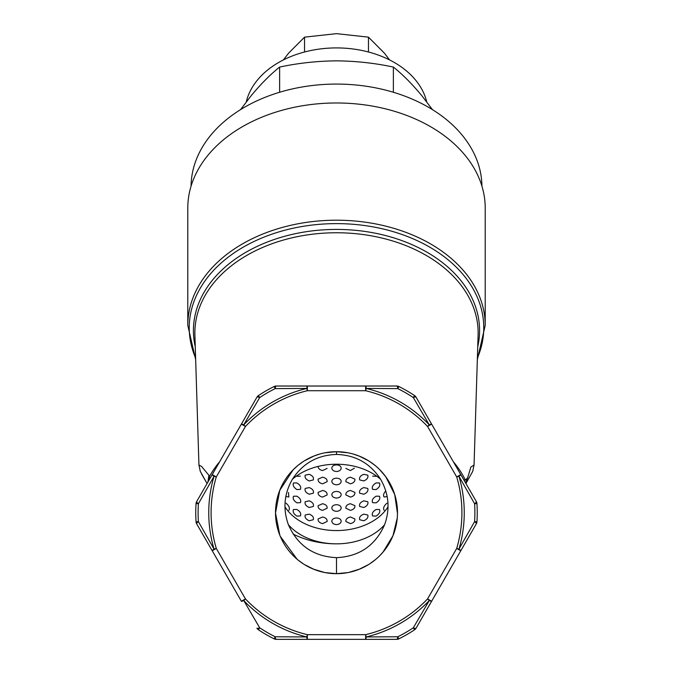 <?xml version="1.0" encoding="UTF-8"?>
<svg xmlns="http://www.w3.org/2000/svg" width="673" height="673" viewBox="0 0 673 673"><rect width="100%" height="100%" fill="white"/><g stroke="black" fill="none" stroke-linecap="round" stroke-linejoin="round"><path stroke-width="1.01" d="M463.874 479.975L465.371 480.152L467.718 477.628L470.864 467.096L474.061 464.993M201.446 473.775L207.074 483.525L200.293 471.403L198.939 464.976L201.572 466.49L208.908 475.281L208.05 481.843M208.42 481.203L209.438 476.602L208.908 475.281M345.872 468.408L350.414 470.553L354.427 468.172M318.018 466.431C318.253 468.543 319.776 469.914 322.586 470.553L327.128 468.408M350.414 477.191C347.184 477.897 345.67 479.395 345.872 481.675L350.414 483.82C353.611 483.021 355.1 481.456 354.898 479.134L350.414 477.191M363.79 474.322C360.366 475.685 359.003 477.552 359.693 479.916L363.79 480.951C367.138 479.47 368.468 477.552 367.778 475.18L363.79 474.322M372.649 476.131L376.114 476.299M322.586 477.191L318.102 479.134C317.9 481.456 319.389 483.012 322.586 483.82L327.128 481.675C327.33 479.395 325.816 477.897 322.586 477.191M309.21 474.322L305.222 475.18C304.533 477.544 305.862 479.47 309.21 480.951L313.307 479.916C313.997 477.552 312.634 475.685 309.21 474.322M296.886 476.299L300.351 476.131M350.414 490.457C347.184 491.164 345.67 492.661 345.872 494.941L350.414 497.095C353.611 496.287 355.1 494.722 354.898 492.4L350.414 490.457M363.79 487.589C360.366 488.951 359.003 490.819 359.693 493.191L363.79 494.226C367.138 492.745 368.468 490.819 367.778 488.447L363.79 487.589M376.114 482.928C372.741 484.989 371.58 487.143 372.649 489.397L376.114 489.565C379.37 487.378 380.481 485.183 379.454 482.962L376.114 482.928M322.586 490.457L318.102 492.4C317.9 494.722 319.389 496.287 322.586 497.095L327.128 494.941C327.33 492.661 325.816 491.164 322.586 490.457M309.21 487.589L305.222 488.447C304.533 490.819 305.862 492.737 309.21 494.226L313.307 493.191C313.997 490.819 312.634 488.951 309.21 487.589M296.886 482.928L293.546 482.962C292.519 485.174 293.63 487.378 296.886 489.565L300.351 489.397C301.42 487.143 300.259 484.989 296.886 482.928M350.414 503.724C347.184 504.439 345.67 505.928 345.872 508.208L350.414 510.361C353.611 509.554 355.1 507.989 354.898 505.675L350.414 503.724M363.79 500.855C360.366 502.218 359.003 504.085 359.693 506.458L363.79 507.492C367.138 506.012 368.468 504.085 367.778 501.721L363.79 500.855M376.114 496.194C372.741 498.256 371.58 500.409 372.649 502.664L376.114 502.832C379.37 500.653 380.481 498.449 379.454 496.228L376.114 496.194M385.789 490.911C383.517 493.536 382.971 495.58 384.14 497.019L386.925 496.565M322.586 503.724L318.102 505.675C317.9 507.989 319.389 509.554 322.586 510.361L327.128 508.208C327.33 505.928 325.816 504.439 322.586 503.724M309.21 500.855L305.222 501.721C304.533 504.085 305.862 506.012 309.21 507.492L313.307 506.458C313.997 504.085 312.634 502.218 309.21 500.855M296.886 496.194L293.546 496.228C292.519 498.449 293.63 500.645 296.886 502.832L300.351 502.664C301.42 500.409 300.259 498.256 296.886 496.194M286.075 496.565L288.86 497.019L288.456 492.485M350.414 516.999C347.184 517.705 345.67 519.203 345.872 521.482L350.414 523.628C353.611 522.82 355.1 521.264 354.898 518.942L350.414 516.999M363.79 514.13C360.366 515.493 359.003 517.352 359.693 519.724L363.79 520.759C367.138 519.278 368.468 517.352 367.778 514.988L363.79 514.13M376.114 509.469C372.741 511.522 371.58 513.676 372.649 515.939L376.114 516.098C379.37 513.92 380.481 511.716 379.454 509.495L376.114 509.469M386.925 503.194C383.846 505.911 382.92 508.283 384.14 510.294M322.586 516.999L318.102 518.942C317.9 521.255 319.389 522.82 322.586 523.628L327.128 521.482C327.33 519.203 325.816 517.705 322.586 516.999M309.21 514.13L305.222 514.988C304.533 517.352 305.862 519.278 309.21 520.759L313.307 519.724C313.997 517.352 312.634 515.493 309.21 514.13M296.886 509.469L293.546 509.495C292.519 511.716 293.63 513.92 296.886 516.098L300.351 515.939C301.42 513.684 300.259 511.522 296.886 509.469M288.86 510.294C290.08 508.283 289.154 505.919 286.075 503.194M336.5 478.158C333.648 478.318 332.092 479.395 331.806 481.363C332.092 483.416 333.657 484.56 336.5 484.796C339.343 484.56 340.908 483.416 341.194 481.363C340.908 479.395 339.343 478.318 336.5 478.158M336.5 464.892C333.648 465.051 332.092 466.12 331.806 468.097C332.092 470.149 333.657 471.285 336.5 471.521C339.343 471.285 340.908 470.149 341.194 468.097C340.908 466.12 339.343 465.051 336.5 464.892M336.5 504.7C333.648 504.859 332.092 505.928 331.806 507.905C332.092 509.949 333.657 511.093 336.5 511.329C339.343 511.093 340.908 509.957 341.194 507.905C340.908 505.928 339.343 504.859 336.5 504.7M336.5 491.425C333.648 491.593 332.092 492.661 331.806 494.638C332.092 496.682 333.657 497.827 336.5 498.062C339.343 497.827 340.908 496.682 341.194 494.638C340.908 492.661 339.343 491.593 336.5 491.425M336.5 517.966C333.648 518.126 332.092 519.194 331.806 521.171C332.092 523.224 333.657 524.36 336.5 524.595C339.343 524.368 340.908 523.224 341.194 521.171C340.908 519.194 339.343 518.126 336.5 517.966M293.209 534.118A75.056 53.074 180 0 0 336.5 543.843M246.284 101.884A91.478 64.684 0 0 1 336.5 47.918A91.478 64.684 0 0 1 426.716 101.884M481.927 186.143A145.427 102.834 180 0 0 336.5 84.075A145.427 102.834 180 0 0 191.073 186.143M292.351 479.336A56.296 39.808 0 0 1 336.5 464.227A56.296 39.808 0 0 1 380.649 479.336C370.276 463.335 355.554 455.041 336.5 454.452C317.446 455.041 302.724 463.335 292.351 479.336C284.09 493.839 282.769 508.965 288.381 524.696C297.651 545.567 313.694 556.563 336.5 557.656C359.306 556.563 375.341 545.576 384.62 524.696A56.296 39.808 0 0 1 288.381 524.696M388.035 506.786A56.296 39.808 0 0 1 336.5 530.568A56.296 39.808 0 0 1 284.965 506.786M387.194 546.594A93.825 66.341 0 0 1 387.185 546.594L386.79 547.183M285.815 546.594A93.825 66.341 0 0 1 285.806 546.594L286.21 547.183M384.62 524.696C390.231 508.973 388.91 493.847 380.649 479.336M325.126 452.769L336.5 451.701L347.874 452.769M358.953 455.983L368.484 460.761M369.738 461.552L374.836 465.253M377.275 467.331L379.622 469.561M381.549 471.58L383.45 473.758M390.365 484.089L391.854 487.084M392.544 488.64L393.209 490.238M393.554 491.147L393.915 492.114M394.63 494.251L395.337 496.649M396.002 499.316L396.372 501.082M397.003 504.994L397.491 512.683M397.062 519.901L397.003 520.38M396.372 524.292L396.002 526.05M395.337 528.717L394.63 531.123M393.915 533.26L393.554 534.227M393.209 535.136L392.544 536.734M391.854 538.291L390.365 541.285M383.45 551.616L381.557 553.786M379.622 555.814L377.275 558.035M374.836 560.121L369.738 563.814M368.568 564.563L358.953 569.392M347.874 572.605L336.5 573.674L325.126 572.605M314.047 569.392L304.507 564.605M303.262 563.814L298.164 560.121M295.725 558.043L293.378 555.814M291.451 553.786L289.55 551.616M282.635 541.285L281.146 538.291M280.456 536.734L279.791 535.136M279.446 534.227L279.085 533.26M278.37 531.123L277.663 528.726M276.998 526.05L276.628 524.292M275.997 520.38L275.938 519.901M275.938 505.473L275.997 504.994M276.628 501.082L276.998 499.316M277.663 496.649L278.37 494.251M279.085 492.114L279.446 491.147M279.791 490.238L280.456 488.64M281.146 487.084L282.635 484.089M289.55 473.758L291.443 471.58M293.378 469.561L295.725 467.331M298.164 465.253L303.262 461.552M304.423 460.82L314.047 455.983M275.509 512.683A60.991 60.991 0 0 0 366.995 565.505A60.991 60.991 0 0 0 366.995 459.869A60.991 60.991 0 0 0 275.509 512.683M287.321 548.756L287.893 549.521M289.987 552.138L290.458 552.676M290.896 553.181L291.535 553.887M292.175 554.569L292.763 555.191M294.236 556.647L294.673 557.067M299.258 560.979L301.067 562.325M305.879 565.429L305.407 565.152M315.536 569.955L321.332 571.756M348.261 572.53L348.723 572.437M350.372 572.075L353.047 571.385M356.421 570.325L357.481 569.947M371.681 562.502L373.742 560.979M380.237 555.191L380.825 554.569M381.465 553.887L382.104 553.181M382.542 552.676L383.013 552.138M385.107 549.521L385.679 548.756M219.642 461.754A136.097 96.231 0 0 0 209.438 476.602A18.768 12.392 28.5 0 0 209.749 478.898M465.926 483.525L472.707 471.411L474.061 464.967L478.099 335.112A141.633 100.151 180 0 0 336.5 232.757A141.633 100.151 180 0 0 194.901 335.112L198.939 464.976M485.216 325.362L485.216 208.134A148.716 105.156 180 0 0 336.5 102.977A148.716 105.156 180 0 0 187.784 208.134L187.784 325.362A148.716 105.156 0 0 1 336.5 220.206A148.716 105.156 0 0 1 485.216 325.362L477.334 359.643M241.38 601.258L245.443 598.911A125.405 125.405 0 0 0 307.351 634.656L306.804 636.944A127.752 127.752 0 0 1 243.735 600.526L245.443 598.911L216.294 548.428L214.048 549.101A127.752 127.752 0 0 1 214.048 476.274L198.4 503.732L196.053 503.581A4.694 4.694 0 0 1 196.676 501.545L212.231 474.6A4.694 0.623 30 0 0 214.048 476.274L216.294 476.938A125.405 125.405 0 0 0 216.294 548.428L212.231 550.775L241.38 601.258A4.694 0.623 -30 0 0 243.735 600.526L259.694 627.808L258.398 629.76A4.694 4.694 0 0 1 256.935 628.203A4.694 1.161 -30 0 0 259.694 627.808A138.394 138.394 0 0 0 275.198 636.759L306.804 636.944L275.198 636.759A4.694 1.161 90 0 0 276.241 639.35A4.694 4.694 0 0 1 274.163 638.862A140.741 140.741 0 0 1 258.398 629.76A4.694 4.694 0 0 1 256.935 628.203M474.6 521.634L476.947 521.785A4.694 4.694 0 0 1 476.324 523.83L460.769 550.775A4.694 0.623 -150 0 0 458.952 549.101L474.6 521.634A138.394 138.394 0 0 0 474.6 503.732L458.952 476.274L474.6 503.732A4.694 1.161 -30 0 0 476.324 501.545A4.694 4.694 0 0 1 476.947 503.581A140.741 140.741 0 0 1 476.947 521.785A4.694 4.694 0 0 1 476.324 523.83A4.694 1.161 -150 0 0 474.6 521.634M458.952 476.274A127.752 127.752 0 0 1 458.952 549.101L456.706 548.428A125.405 125.405 0 0 0 456.706 476.938L458.952 476.274A4.694 0.623 -30 0 0 460.769 474.6L476.324 501.545A4.694 4.694 0 0 1 476.947 503.581L474.6 503.732M198.4 521.634L214.048 549.101A4.694 0.623 -30 0 0 212.231 550.775L196.676 523.83A4.694 1.161 -30 0 1 198.4 521.634L196.053 521.785A140.741 140.741 0 0 1 196.053 503.581A4.694 4.694 0 0 1 196.676 501.545A4.694 1.161 30 0 0 198.4 503.732A138.394 138.394 0 0 0 198.4 521.634M283.409 59.922L288.557 53.217L304.541 37.15L304.541 51.989M304.541 37.15L336.5 33.65L368.459 37.15L368.459 51.989M368.459 37.15L384.443 53.217L389.591 59.922M240.564 109.623L251.18 95.684C260.872 83.999 270.353 74.459 279.623 67.073L279.623 92.26M279.623 67.073C298.164 63.102 317.126 61.033 336.5 60.848C355.874 61.033 374.836 63.102 393.377 67.073L393.377 92.26M393.377 67.073C402.647 74.459 412.128 83.999 421.82 95.684L432.436 109.623M431.62 601.258L460.769 550.775L456.706 548.428L427.557 598.911L431.62 601.258L416.065 628.203A4.694 4.694 0 0 1 414.602 629.76A140.741 140.741 0 0 1 398.837 638.862A4.694 4.694 0 0 1 396.759 639.35L365.649 639.35A4.694 0.623 -90 0 0 366.196 636.944L397.802 636.759L398.837 638.862A4.694 4.694 0 0 1 396.759 639.35A4.694 1.161 -90 0 0 397.802 636.759A138.394 138.394 0 0 0 413.306 627.808L429.265 600.526A4.694 0.623 30 0 0 431.62 601.258M258.398 395.606A4.694 4.694 0 0 0 256.935 397.171L241.38 424.108L245.443 426.455A125.405 125.405 0 0 1 307.351 390.71L365.649 390.71L365.649 386.024L396.759 386.024A4.694 4.694 0 0 1 398.837 386.504A140.741 140.741 0 0 1 414.602 395.606A4.694 4.694 0 0 1 416.065 397.171L431.62 424.108A4.694 0.623 150 0 0 429.265 424.848L413.306 397.558L414.602 395.606A4.694 4.694 0 0 1 416.065 397.171A4.694 1.161 150 0 0 413.306 397.558A138.394 138.394 0 0 0 397.802 388.607L366.196 388.43A127.752 127.752 0 0 1 429.265 424.848L427.557 426.455L456.706 476.938L460.769 474.6L431.62 424.108L427.557 426.455A125.405 125.405 0 0 0 365.649 390.71L366.196 388.43A4.694 0.623 -90 0 0 365.649 386.024L307.351 386.024A4.694 0.623 90 0 0 306.804 388.43L275.198 388.607L274.163 386.504A4.694 4.694 0 0 1 276.241 386.024L307.351 386.024L307.351 390.71L306.804 388.43A127.752 127.752 0 0 0 243.735 424.848A4.694 0.623 -150 0 0 241.38 424.108L212.231 474.6L216.294 476.938L245.443 426.455L243.735 424.848L259.694 397.558A4.694 1.161 -150 0 0 256.935 397.171A4.694 4.694 0 0 1 258.398 395.606A140.741 140.741 0 0 1 274.163 386.504A4.694 4.694 0 0 1 276.241 386.024A4.694 1.161 90 0 0 275.198 388.607A138.394 138.394 0 0 0 259.694 397.558L258.398 395.606A140.741 140.741 0 0 1 274.163 386.504M306.804 636.944A4.694 0.623 90 0 0 307.351 639.35L365.649 639.35L365.649 634.656L307.351 634.656L307.351 639.35L276.241 639.35A4.694 4.694 0 0 1 274.163 638.862L275.198 636.759M307.351 639.35L276.241 639.35M414.602 629.76L413.306 627.808A4.694 1.161 30 0 0 416.065 628.203A4.694 4.694 0 0 1 414.602 629.76A140.741 140.741 0 0 1 398.837 638.862M398.837 386.504L397.802 388.607A4.694 1.161 -90 0 0 396.759 386.024A4.694 4.694 0 0 1 398.837 386.504A140.741 140.741 0 0 1 414.602 395.606M429.265 600.526L427.557 598.911A125.405 125.405 0 0 1 365.649 634.656L366.196 636.944A127.752 127.752 0 0 0 429.265 600.526M196.053 521.785A4.694 4.694 0 0 0 196.676 523.83A4.694 4.694 0 0 1 196.053 521.785A140.741 140.741 0 0 1 196.053 503.581M207.94 482.028L208.874 475.365M453.358 461.754A136.097 96.231 0 0 1 465.371 480.152M336.5 451.701L336.5 454.452M336.5 557.656L336.5 573.674M477.384 358.07A147.269 104.13 180 0 0 336.5 223.621A147.269 104.13 180 0 0 195.616 358.07M195.263 346.772A143.08 101.169 0 0 1 336.5 229.417A143.08 101.169 0 0 1 477.737 346.772M274.163 638.862A140.741 140.741 0 0 1 258.398 629.76M348.606 572.462L359.651 569.106M369.637 563.881L375.433 559.633M379.488 555.948L383.03 552.104L392.948 535.767L397.247 518.033L397.44 515.106M397.482 513.457L394.706 494.495L385.738 476.703L379.479 469.418M375.097 465.472L373.221 464M359.962 456.395L353.317 454.065M187.784 325.362L195.666 359.643M467.718 477.628L465.565 482.903M324.428 572.462L313.416 569.131M297.113 559.246L280.305 536.373M279.8 535.144L275.518 513.053M275.518 512.927L279.783 490.272L293.108 469.83L297.533 465.766M313.66 456.134L319.683 454.065M313.896 569.333L319.204 571.167M362.562 567.827L359.197 569.291M371.622 562.544L372.884 561.627"/></g></svg>
